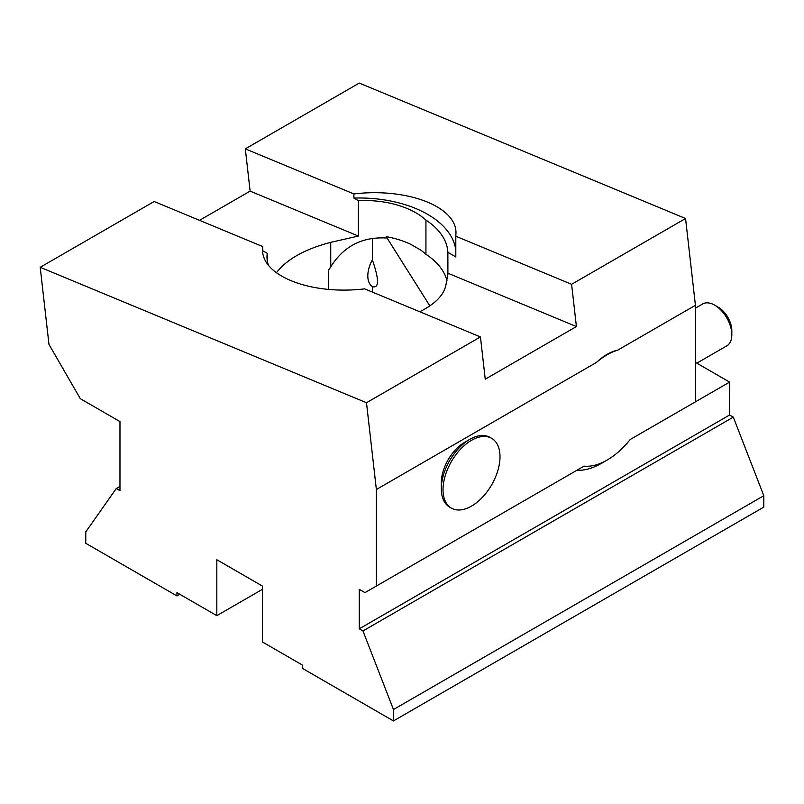 <?xml version="1.0" encoding="UTF-8"?>
<svg xmlns="http://www.w3.org/2000/svg" width="804" height="804" viewBox="0 0 804 804"><rect width="100%" height="100%" fill="white"/><g stroke="black" fill="none" stroke-linecap="round" stroke-linejoin="round"><path stroke-width="1.21" d="M276.365 272.817C286.696 259.29 304.816 249.129 330.735 242.336L330.735 266.827L328.404 270.456L328.404 289.37M330.735 266.827C343.599 246.305 362.091 236.698 386.211 238.004L386.211 236.647A72.521 41.868 180 0 1 410.924 244.416L420.331 249.843A72.521 41.868 180 0 1 425.939 254.305L425.939 220.085A72.521 41.868 0 0 0 358.403 200.678L358.403 236.064L250.124 191.121L245.31 148.871L353.891 193.935L353.891 198.075L358.403 200.678M443.034 490.5A40.29 23.256 -60 0 1 460.28 449.476A40.29 23.256 -60 0 1 491.656 438.331A40.29 23.256 -60 0 1 491.656 484.852A40.29 23.256 -60 0 1 451.366 508.108A40.29 23.256 -60 0 1 443.034 490.5M491.656 438.331L489.948 437.346A40.29 23.256 120 0 0 469.797 439.336A40.29 23.256 120 0 0 441.316 488.681A40.29 23.256 120 0 0 441.326 489.505A40.29 23.256 120 0 0 449.657 507.123L451.366 508.108M469.797 439.336L464.672 442.3L469.797 439.336M441.316 488.681L441.316 482.762A33.034 19.075 -60 0 1 464.672 442.3M419.758 311.741C436.14 303.47 444.964 293.942 446.21 283.169L447.898 274.466L447.868 252.325L455.808 256.918L455.808 236.235L571.604 284.294L685.561 218.507L695.43 305.289L617.824 350.092A64.461 37.215 120 0 0 596.397 362.463L376.362 489.495L366.493 402.724L40.2 267.29L48.974 344.403L80.31 398.683L119.967 421.577L119.967 490.661L116.268 488.52L85.777 531.896L85.777 543.293L176.94 595.925L176.94 592.628L216.829 615.663L262.406 589.342M695.43 305.289L695.43 401.839L630.185 439.507A64.461 37.215 120 0 1 607.12 460.069A64.461 37.215 120 0 1 584.046 466.149L376.362 586.056L376.362 489.495M447.868 273.199L576.408 326.555L485.254 379.186L480.44 336.926L364.644 288.867C311.138 295.299 261.35 275.973 262.576 249.24L262.727 246.567L154.157 201.502L40.2 267.29M267.24 260.426L267.24 253.31L262.727 250.707L262.727 246.567M330.735 242.336L358.403 236.064M199.523 220.336L250.124 191.121M447.868 252.325A88.631 51.175 0 0 0 425.939 220.085M447.004 280.767A88.631 51.175 0 0 0 425.939 254.305M353.891 198.075A96.691 55.828 180 0 1 455.808 250.707M267.24 253.31A72.521 41.868 0 0 0 266.978 256.868A72.521 41.868 0 0 0 268.435 265.209M262.667 251.35A96.691 55.828 180 0 1 262.727 250.707M216.829 615.663L216.829 559.735L262.406 586.056L262.406 641.974L302.294 664.998L302.294 668.295L393.457 720.927L393.457 709.53L362.966 630.949L359.267 628.818L359.267 589.342L364.966 592.628L376.362 586.056M584.046 466.149L576.85 470.3A72.521 41.868 -60 0 0 601.422 463.355L607.12 460.069M480.44 336.926L366.493 402.724M685.561 218.507L359.267 83.073L245.31 148.871M455.808 236.235L455.958 233.552C457.185 206.829 407.397 187.503 353.891 193.935M617.824 350.092C610.407 351.78 603.271 355.901 596.397 362.463M571.604 284.294L576.408 326.555M119.967 486.39L116.268 488.52M179.794 594.277L176.94 595.925M393.457 709.53L763.8 495.706L763.8 507.103L393.457 720.927M763.8 495.706L733.308 417.135L362.966 630.949M733.308 417.135L729.61 414.995L359.267 628.818M729.61 414.995L729.61 382.101L695.43 362.363M678.335 411.708L729.61 382.101M372.363 238.446L372.363 259.823A24.17 13.959 -60 0 0 372.363 286.626L372.363 292.063M372.363 286.626C379.217 288.576 379.217 279.641 372.363 259.823M714.726 305.178L718.223 307.188A19.226 11.105 60 0 1 719.178 307.781A19.226 11.105 60 0 1 731.821 330.745L731.821 334.776A24.17 13.959 -120 0 0 715.932 305.922A24.17 13.959 -120 0 0 714.726 305.178A24.17 13.959 -120 0 0 702.636 303.972L695.43 308.143M696.817 363.167L726.806 345.851A24.17 13.959 -120 0 0 731.821 334.776M429.869 305.902L386.211 236.647"/></g></svg>
